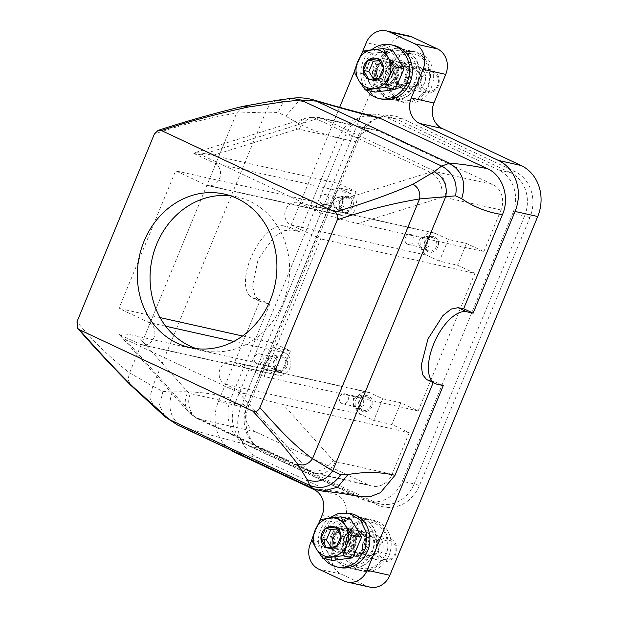 <?xml version="1.0" encoding="UTF-8"?>
<svg xmlns="http://www.w3.org/2000/svg" width="618" height="618" viewBox="0 0 618 618"><rect width="100%" height="100%" fill="white"/><g stroke="black" fill="none" stroke-linecap="round" stroke-linejoin="round"><path stroke-width="0.46" stroke-dasharray="3.09 2.32" d="M230.553 195.821A78.648 69.309 102.6 0 1 236.972 196.903A78.648 69.309 102.6 0 1 288.351 254.747A78.648 69.309 102.6 0 1 260.881 334.353A78.648 69.309 102.6 0 1 202.689 350.414A78.648 69.309 102.6 0 1 196.416 348.66M165.694 326.219L148.899 322.465L118.934 308.405L175.643 170.823L205.601 184.882A11.796 10.398 102.6 0 0 207.509 185.539A11.796 10.398 102.6 0 0 219.931 177.397A11.796 10.398 102.6 0 0 214.554 163.16L193.874 153.457L194.33 152.839L306.258 118.077A19.66 16.045 72.7 0 1 316.57 118.957L430.113 172.237A19.66 16.045 72.7 0 1 441.406 197.544L357.868 223.484C348.699 221.623 336.207 218.069 320.394 212.831L314.601 208.111L430.113 172.237A39.32 18.231 115.1 0 1 436.084 171.835A19.66 17.327 102.6 0 1 444.388 197.343A19.66 9.116 115.1 0 0 441.406 197.544M201.059 154.824L193.874 153.457C195.836 152.19 202.14 152.831 212.785 155.396L296.323 129.456A19.66 16.045 72.7 0 1 306.258 118.077L319.367 117.466A19.66 17.327 102.6 0 1 322.542 118.548A39.32 18.231 115.1 0 0 316.57 118.957L201.059 154.824L314.601 208.111M357.868 223.484L483.832 251.619L466.482 243.477L448.351 239.429L435.729 233.504A11.796 10.398 -77.4 0 0 433.828 232.855A11.796 10.398 -77.4 0 0 421.406 240.997A11.796 10.398 -77.4 0 0 426.775 255.226L290.761 224.852A11.796 10.398 102.6 0 1 285.385 210.622A11.796 10.398 102.6 0 1 297.806 202.472A11.796 10.398 102.6 0 1 299.715 203.129L320.394 212.831M290.761 224.852L320.727 238.911L264.017 376.493L234.052 362.434A11.796 10.398 102.6 0 0 232.152 361.777A11.796 10.398 102.6 0 0 219.73 369.927A11.796 10.398 102.6 0 0 225.099 384.157L245.779 393.859C261.615 399.104 274.106 402.658 283.253 404.512L409.216 432.646L391.866 424.504L373.736 420.456L361.121 414.531L225.099 384.157M148.899 322.465A11.796 10.398 102.6 0 1 154.268 336.702A11.796 10.398 102.6 0 1 141.846 344.844A11.796 10.398 102.6 0 1 139.946 344.195L119.266 334.485L125.06 339.205L238.602 392.492L245.779 393.859M409.216 432.646L392.051 474.284A19.66 17.327 -77.4 0 1 371.997 486.072A19.66 17.327 -77.4 0 1 368.822 484.983L255.28 431.696A19.66 17.327 -77.4 0 1 246.968 406.196L264.133 364.558L281.476 372.7L290.437 350.978L273.086 342.835L242.526 336.014M160.062 317.59L118.934 308.405M273.086 342.835L329.796 205.253L175.643 170.823M212.785 155.396L338.749 183.531L356.092 191.673L337.961 187.617L350.576 193.542A11.796 10.398 -77.4 0 1 355.945 207.772A11.796 10.398 -77.4 0 1 343.523 215.914A11.796 10.398 -77.4 0 1 341.623 215.265L329.008 209.347L347.138 213.395L329.796 205.253M426.775 255.226L439.39 261.151L457.529 265.199L474.879 273.341L320.727 238.911M361.121 414.531A11.796 10.398 -77.4 0 1 355.744 400.302A11.796 10.398 -77.4 0 1 368.166 392.16A11.796 10.398 -77.4 0 1 370.074 392.809L382.689 398.734L400.819 402.781L418.17 410.924L474.879 273.341M418.17 410.924L264.017 376.493M119.266 334.485C121.213 333.218 127.517 333.859 138.169 336.424L188.042 392.167A19.66 9.116 115.1 0 0 190.375 393.558A19.66 17.327 -77.4 0 0 198.679 419.058L312.221 472.345A19.66 17.327 -77.4 0 0 315.396 473.427A19.66 17.327 -77.4 0 0 335.458 461.638L392.051 474.284M284.913 352.847A11.796 10.398 -77.4 0 1 290.29 367.077A11.796 10.398 -77.4 0 1 277.868 375.219A11.796 10.398 -77.4 0 1 275.96 374.57L263.345 368.652L272.299 346.93L284.913 352.847L233.758 341.422M281.476 372.7L263.345 368.652M264.133 364.558L138.169 336.424M290.437 350.978L272.299 346.93M291.681 98.308L282.99 102.789L277.922 112.484L265.755 112.067L236.648 113.079C210.105 117.428 182.673 124.403 154.369 134.013M339.645 107.331L290.182 227.339L283.84 225.918L292.546 230.004L283.971 230.707L274.485 236.462L258.131 259.297L252.507 285.941L254.995 295.945L260.696 301.708L269.803 304.187L231.001 398.324C212.577 393.079 192.963 390.978 172.144 392.013L162.959 391.418L152.739 386.258L129.579 372.847C110.784 358.37 93.248 341.345 76.972 321.785M498.649 169.996L510.437 172.631A33.426 29.455 -77.4 0 1 524.566 215.983L512.778 213.349A33.426 29.455 -77.4 0 0 498.649 169.996L385.107 116.709A33.426 29.455 -77.4 0 0 379.707 114.863A33.426 29.455 -77.4 0 0 345.616 134.902L235.188 402.828A33.426 29.455 -77.4 0 0 249.309 446.181L261.097 448.815A33.426 29.455 102.6 0 1 253.102 443.091A33.426 29.455 102.6 0 1 246.976 405.462L357.405 137.536L359.344 137.551A35.535 31.317 102.6 0 1 379.274 117.482A35.535 31.317 102.6 0 1 401.321 118.216L514.871 171.495A35.535 31.317 102.6 0 1 529.881 217.59L419.452 485.509A35.535 31.317 102.6 0 1 377.467 504.852L263.925 451.565A35.535 31.317 102.6 0 1 255.427 445.478A35.535 31.317 102.6 0 1 248.907 405.478L359.344 137.551M512.778 213.349L402.349 481.275L414.137 483.909A33.426 29.455 102.6 0 1 380.039 503.948A33.426 29.455 102.6 0 1 374.639 502.102L261.097 448.815L263.925 451.565M249.309 446.181L362.851 499.468A33.426 29.455 -77.4 0 0 368.251 501.314A33.426 29.455 -77.4 0 0 402.349 481.275M400.819 402.781L391.866 424.504M466.482 243.477L457.529 265.199M483.832 251.619L500.989 209.981A19.66 17.327 -77.4 0 0 492.685 184.481L379.143 131.194A19.66 17.327 -77.4 0 0 375.968 130.104A19.66 17.327 -77.4 0 0 355.906 141.893L338.749 183.531M347.138 213.395L356.092 191.673M329.008 209.347L337.961 187.617M340.309 209.463C334.523 201.746 346.814 191.008 351.881 199.344C357.667 207.061 345.385 217.799 340.309 209.463M448.351 239.429L439.39 261.151M425.47 249.425C419.684 241.715 431.967 230.97 437.042 239.305C442.828 247.022 430.537 257.768 425.47 249.425M382.689 398.734L373.736 420.456M359.807 408.73C354.021 401.02 366.312 390.275 371.379 398.618C377.165 406.327 364.883 417.073 359.807 408.73M274.655 368.768C268.869 361.051 281.151 350.313 286.219 358.649C292.005 366.366 279.722 377.104 274.655 368.768M162.959 391.418L159.436 405.246L165.014 416.787M359.483 496.625L353.125 494.524C337.212 491.341 324.535 489.541 315.087 489.139L312.932 488.583M172.144 392.013C167.123 407.787 170.645 419.46 182.719 427.015L177.745 425.138M514.871 171.495L510.437 172.631L396.895 119.344A33.426 29.455 -77.4 0 0 391.495 117.497A33.426 29.455 -77.4 0 0 376.153 118.648A33.426 29.455 -77.4 0 0 357.405 137.536L345.616 134.902M529.881 217.59L524.566 215.983L414.137 483.909L419.452 485.509M340.618 208.598A6.883 6.064 102.6 0 1 340.495 200.757A6.883 6.064 102.6 0 1 347.053 197.567A6.883 6.064 102.6 0 1 350.491 199.962A6.883 6.064 102.6 0 1 350.607 207.81A6.883 6.064 102.6 0 1 344.056 211.001A6.883 6.064 102.6 0 1 340.618 208.598M425.771 248.567A6.883 6.064 102.6 0 1 425.655 240.719A6.883 6.064 102.6 0 1 432.214 237.528A6.883 6.064 102.6 0 1 435.651 239.931A6.883 6.064 102.6 0 1 435.767 247.772A6.883 6.064 102.6 0 1 429.209 250.962A6.883 6.064 102.6 0 1 425.771 248.567M360.109 407.872A6.883 6.064 102.6 0 1 359.993 400.024A6.883 6.064 102.6 0 1 366.551 396.833A6.883 6.064 102.6 0 1 369.989 399.236A6.883 6.064 102.6 0 1 370.105 407.077A6.883 6.064 102.6 0 1 363.546 410.267A6.883 6.064 102.6 0 1 360.109 407.872M274.956 367.903A6.883 6.064 102.6 0 1 274.832 360.062A6.883 6.064 102.6 0 1 281.391 356.872A6.883 6.064 102.6 0 1 284.828 359.267A6.883 6.064 102.6 0 1 284.952 367.115A6.883 6.064 102.6 0 1 278.394 370.306A6.883 6.064 102.6 0 1 274.956 367.903M314.044 100.023L297.737 102.202L285.848 116.153L277.922 112.484M292.546 230.004L299.645 231.781L338.448 137.644C319.537 133.581 302.001 126.412 285.848 116.153M433.187 382.658L433.805 381.159L428.212 380.093L436.926 384.18M426.652 379.591L428.212 380.093M353.125 494.524L246.026 444.265C227.13 439.676 206.026 433.929 182.719 427.015L315.087 489.139L322.712 491.132M333.905 207.1L333.79 199.259L340.34 196.068L343.778 198.463L343.902 206.312L337.343 209.494L333.905 207.1M419.066 247.069L418.942 239.22L425.501 236.03L428.938 238.432L429.054 246.273L422.503 249.463L419.066 247.069M353.403 406.374L353.287 398.525L359.838 395.342L363.276 397.737L363.399 405.578L356.841 408.768L353.403 406.374M268.243 366.404L268.127 358.564L274.686 355.373L278.123 357.768L278.239 365.617L271.681 368.799L268.243 366.404M354.222 71.974L362.063 52.947M290.182 227.339L299.645 231.781M338.448 137.644L344.736 127.323L353.689 119.853L364.211 116.114L375.049 116.555M283.84 225.918A39.32 18.231 115.1 0 0 251.572 256.223A39.32 18.231 115.1 0 0 252.206 297.721A39.32 18.231 115.1 0 0 253.99 298.332L260.34 299.753L269.803 304.187M231.001 398.324C223.422 415.597 230.668 437.598 246.026 444.265M230.529 449.912A39.32 34.654 -77.4 0 1 218.409 401.491L260.34 299.753M319.591 521.283L311.75 540.31M443.268 385.601L433.805 381.159M218.409 401.491L241.074 406.551A39.32 34.654 -77.4 0 0 257.691 457.559L336.54 494.562A19.66 17.327 -77.4 0 1 344.852 520.062L333.063 548.668A19.66 17.327 -77.4 0 0 341.368 574.176L366.598 586.011A19.66 17.327 -77.4 0 0 369.773 587.1M241.074 406.551L388.961 47.748L366.289 42.688M409.016 35.96A19.66 17.327 -77.4 0 0 388.961 47.748M389.819 67.594A25.956 22.874 -77.4 0 0 404.975 102.696A25.956 22.874 -77.4 0 0 431.449 87.138A25.956 22.874 -77.4 0 0 416.293 52.036A25.956 22.874 -77.4 0 0 389.819 67.594M347.347 535.93A25.956 22.874 -77.4 0 0 362.503 571.024A25.956 22.874 -77.4 0 0 388.977 555.466A25.956 22.874 -77.4 0 0 373.82 520.371A25.956 22.874 -77.4 0 0 347.347 535.93M334.361 205.809A5.114 4.504 102.6 0 1 334.268 199.985A5.114 4.504 102.6 0 1 339.143 197.613A5.114 4.504 102.6 0 1 341.692 199.39A5.114 4.504 102.6 0 1 341.785 205.222A5.114 4.504 102.6 0 1 336.91 207.586A5.114 4.504 102.6 0 1 334.361 205.809M419.514 245.771A5.114 4.504 102.6 0 1 419.429 239.946A5.114 4.504 102.6 0 1 424.296 237.575A5.114 4.504 102.6 0 1 426.853 239.359A5.114 4.504 102.6 0 1 426.938 245.184A5.114 4.504 102.6 0 1 422.071 247.555A5.114 4.504 102.6 0 1 419.514 245.771M353.859 405.076A5.114 4.504 102.6 0 1 353.766 399.251A5.114 4.504 102.6 0 1 358.641 396.88A5.114 4.504 102.6 0 1 361.19 398.664A5.114 4.504 102.6 0 1 361.283 404.489A5.114 4.504 102.6 0 1 356.408 406.86A5.114 4.504 102.6 0 1 353.859 405.076M268.699 365.114A5.114 4.504 102.6 0 1 268.614 359.29A5.114 4.504 102.6 0 1 273.48 356.918A5.114 4.504 102.6 0 1 276.037 358.695A5.114 4.504 102.6 0 1 276.122 364.527A5.114 4.504 102.6 0 1 271.256 366.899A5.114 4.504 102.6 0 1 268.699 365.114M397.899 76.964A12.383 10.915 -77.4 0 0 390.661 60.216A12.383 10.915 -77.4 0 0 378.031 67.64A12.383 10.915 -77.4 0 0 385.261 84.388A12.383 10.915 -77.4 0 0 397.899 76.964M355.427 545.3A12.383 10.915 -77.4 0 0 348.189 528.544A12.383 10.915 -77.4 0 0 335.559 535.968A12.383 10.915 -77.4 0 0 342.789 552.724A12.383 10.915 -77.4 0 0 355.427 545.3M416.941 83.893A25.956 22.874 102.6 0 1 390.468 99.452A25.956 22.874 102.6 0 1 375.304 64.357A25.956 22.874 102.6 0 1 401.777 48.799A25.956 22.874 102.6 0 1 416.941 83.893M374.469 552.229A25.956 22.874 102.6 0 1 347.996 567.788A25.956 22.874 102.6 0 1 332.839 532.685A25.956 22.874 102.6 0 1 359.313 517.127A25.956 22.874 102.6 0 1 374.469 552.229M320.665 202.75A5.114 4.504 102.6 0 1 320.58 196.926A5.114 4.504 102.6 0 1 325.447 194.554A5.114 4.504 102.6 0 1 328.003 196.331A5.114 4.504 102.6 0 1 328.088 202.163A5.114 4.504 102.6 0 1 323.222 204.535A5.114 4.504 102.6 0 1 320.665 202.75M405.825 242.712A5.114 4.504 102.6 0 1 405.732 236.887A5.114 4.504 102.6 0 1 410.607 234.516A5.114 4.504 102.6 0 1 413.164 236.3A5.114 4.504 102.6 0 1 413.249 242.125A5.114 4.504 102.6 0 1 408.374 244.496A5.114 4.504 102.6 0 1 405.825 242.712M340.163 402.017A5.114 4.504 102.6 0 1 340.078 396.192A5.114 4.504 102.6 0 1 344.944 393.82A5.114 4.504 102.6 0 1 347.501 395.605A5.114 4.504 102.6 0 1 347.586 401.43A5.114 4.504 102.6 0 1 342.72 403.801A5.114 4.504 102.6 0 1 340.163 402.017M255.002 362.055A5.114 4.504 102.6 0 1 254.917 356.231A5.114 4.504 102.6 0 1 259.792 353.859A5.114 4.504 102.6 0 1 262.341 355.644A5.114 4.504 102.6 0 1 262.434 361.468A5.114 4.504 102.6 0 1 257.559 363.84A5.114 4.504 102.6 0 1 255.002 362.055M386.188 69.463A12.383 10.915 102.6 0 1 398.826 62.039A12.383 10.915 102.6 0 1 406.057 78.787A12.383 10.915 102.6 0 1 393.427 86.211A12.383 10.915 102.6 0 1 386.188 69.463M343.716 537.791A12.383 10.915 102.6 0 1 356.354 530.368A12.383 10.915 102.6 0 1 363.585 547.123A12.383 10.915 102.6 0 1 350.954 554.547A12.383 10.915 102.6 0 1 343.716 537.791M413.504 86.149A23.592 20.796 102.6 0 1 408.784 92.028A23.592 20.796 102.6 0 1 379.452 89.301A23.592 20.796 102.6 0 1 383.461 56.223A23.592 20.796 102.6 0 1 410.491 56.215A23.592 20.796 102.6 0 1 413.504 86.149M371.032 554.477A23.592 20.796 102.6 0 1 366.312 560.356A23.592 20.796 102.6 0 1 336.98 557.637A23.592 20.796 102.6 0 1 340.997 524.558A23.592 20.796 102.6 0 1 368.027 524.551A23.592 20.796 102.6 0 1 371.032 554.477M403.933 85.168A14.546 12.824 102.6 0 1 385.841 83.484A14.546 12.824 102.6 0 1 388.32 63.082A14.546 12.824 102.6 0 1 403.492 61.815A14.546 12.824 102.6 0 1 408.483 77.551A14.546 12.824 102.6 0 1 403.933 85.168M361.46 553.496A14.546 12.824 102.6 0 1 343.369 551.812A14.546 12.824 102.6 0 1 345.848 531.418A14.546 12.824 102.6 0 1 361.02 530.144A14.546 12.824 102.6 0 1 366.01 545.887A14.546 12.824 102.6 0 1 361.46 553.496M415.852 87.354A25.562 22.526 102.6 0 1 410.746 93.72A25.562 22.526 102.6 0 1 391.457 99.274A25.562 22.526 102.6 0 1 374.802 80.726A25.562 22.526 102.6 0 1 383.314 54.932A25.562 22.526 102.6 0 1 402.604 49.378A25.562 22.526 102.6 0 1 415.852 87.354M373.388 555.682A25.562 22.526 102.6 0 1 368.274 562.056A25.562 22.526 102.6 0 1 348.985 567.602A25.562 22.526 102.6 0 1 332.337 549.062A25.562 22.526 102.6 0 1 340.842 523.268A25.562 22.526 102.6 0 1 360.132 517.714A25.562 22.526 102.6 0 1 373.388 555.682M390.282 64.782A12.584 11.093 -77.4 0 0 386.088 77.474A12.584 11.093 -77.4 0 0 394.284 86.605A12.584 11.093 -77.4 0 0 403.778 83.878A12.584 11.093 -77.4 0 0 407.718 77.296A12.584 11.093 -77.4 0 0 399.776 62.047A12.584 11.093 -77.4 0 0 390.282 64.782M347.81 533.11A12.584 11.093 -77.4 0 0 343.616 545.81A12.584 11.093 -77.4 0 0 351.82 554.941A12.584 11.093 -77.4 0 0 361.314 552.206A12.584 11.093 -77.4 0 0 365.246 545.624A12.584 11.093 -77.4 0 0 357.304 530.375A12.584 11.093 -77.4 0 0 347.81 533.11M426.737 89.78A25.562 22.526 102.6 0 1 421.623 96.153A25.562 22.526 102.6 0 1 402.341 101.707A25.562 22.526 102.6 0 1 385.686 83.16A25.562 22.526 102.6 0 1 394.199 57.366A25.562 22.526 102.6 0 1 413.481 51.812A25.562 22.526 102.6 0 1 426.737 89.78M384.265 558.116A25.562 22.526 102.6 0 1 379.158 564.481A25.562 22.526 102.6 0 1 359.869 570.035A25.562 22.526 102.6 0 1 343.214 551.488A25.562 22.526 102.6 0 1 351.727 525.694A25.562 22.526 102.6 0 1 371.016 520.147A25.562 22.526 102.6 0 1 384.265 558.116M406.505 84.481A12.584 11.093 102.6 0 1 397.011 87.215A12.584 11.093 102.6 0 1 388.807 78.084A12.584 11.093 102.6 0 1 393.002 65.384A12.584 11.093 102.6 0 1 402.496 62.657A12.584 11.093 102.6 0 1 410.692 71.788A12.584 11.093 102.6 0 1 406.505 84.481M364.033 552.816A12.584 11.093 102.6 0 1 354.539 555.551A12.584 11.093 102.6 0 1 346.335 546.42A12.584 11.093 102.6 0 1 350.53 533.72A12.584 11.093 102.6 0 1 360.024 530.986A12.584 11.093 102.6 0 1 368.22 540.117A12.584 11.093 102.6 0 1 364.033 552.816M421.476 94.863A23.592 20.796 -77.4 0 0 426.196 88.984A23.592 20.796 -77.4 0 0 423.191 59.05A23.592 20.796 -77.4 0 0 396.161 59.058A23.592 20.796 -77.4 0 0 392.144 92.136A23.592 20.796 -77.4 0 0 421.476 94.863M379.004 563.191A23.592 20.796 -77.4 0 0 383.724 557.312A23.592 20.796 -77.4 0 0 380.719 527.386A23.592 20.796 -77.4 0 0 353.689 527.393A23.592 20.796 -77.4 0 0 349.672 560.472A23.592 20.796 -77.4 0 0 379.004 563.191M396.138 68.096A9.44 8.32 -77.4 0 0 392.832 76.122A9.44 8.32 -77.4 0 0 399.143 84.473A9.44 8.32 -77.4 0 0 406.265 82.418A9.44 8.32 -77.4 0 0 409.572 74.399A9.44 8.32 -77.4 0 0 403.26 66.049A9.44 8.32 -77.4 0 0 396.138 68.096M353.666 536.432A9.44 8.32 -77.4 0 0 350.36 544.45A9.44 8.32 -77.4 0 0 356.671 552.801A9.44 8.32 -77.4 0 0 363.793 550.754A9.44 8.32 -77.4 0 0 367.1 542.728A9.44 8.32 -77.4 0 0 360.788 534.377A9.44 8.32 -77.4 0 0 353.666 536.432M421.175 80.394A14.546 12.824 102.6 0 1 416.625 88.003A14.546 12.824 102.6 0 1 398.533 86.319A14.546 12.824 102.6 0 1 401.012 65.917A14.546 12.824 102.6 0 1 416.184 64.651A14.546 12.824 102.6 0 1 421.175 80.394M378.71 548.722A14.546 12.824 102.6 0 1 374.153 556.331A14.546 12.824 102.6 0 1 356.068 554.655A14.546 12.824 102.6 0 1 358.54 534.253A14.546 12.824 102.6 0 1 373.712 532.979A14.546 12.824 102.6 0 1 378.71 548.722M418.602 79.722A12.584 11.093 102.6 0 1 414.663 86.304A12.584 11.093 102.6 0 1 405.169 89.038A12.584 11.093 102.6 0 1 396.972 79.907A12.584 11.093 102.6 0 1 401.159 67.207A12.584 11.093 102.6 0 1 410.653 64.481A12.584 11.093 102.6 0 1 418.602 79.722M376.13 548.058A12.584 11.093 102.6 0 1 372.19 554.64A12.584 11.093 102.6 0 1 362.696 557.374A12.584 11.093 102.6 0 1 354.5 548.243A12.584 11.093 102.6 0 1 358.687 535.543A12.584 11.093 102.6 0 1 368.181 532.809A12.584 11.093 102.6 0 1 376.13 548.058M398.44 66.605A12.584 11.093 102.6 0 1 407.934 63.87A12.584 11.093 102.6 0 1 416.13 73.001A12.584 11.093 102.6 0 1 411.943 85.701A12.584 11.093 102.6 0 1 402.449 88.428A12.584 11.093 102.6 0 1 394.253 79.297A12.584 11.093 102.6 0 1 398.44 66.605M355.968 534.933A12.584 11.093 102.6 0 1 365.462 532.198A12.584 11.093 102.6 0 1 373.666 541.329A12.584 11.093 102.6 0 1 369.471 554.029A12.584 11.093 102.6 0 1 359.977 556.764A12.584 11.093 102.6 0 1 351.781 547.633A12.584 11.093 102.6 0 1 355.968 534.933M398.68 68.668A9.44 8.32 102.6 0 1 405.794 66.613A9.44 8.32 102.6 0 1 412.106 74.963A9.44 8.32 102.6 0 1 408.807 82.99A9.44 8.32 102.6 0 1 401.685 85.037A9.44 8.32 102.6 0 1 395.373 76.686A9.44 8.32 102.6 0 1 398.68 68.668M356.207 536.996A9.44 8.32 102.6 0 1 363.33 534.949A9.44 8.32 102.6 0 1 369.641 543.299A9.44 8.32 102.6 0 1 366.335 551.318A9.44 8.32 102.6 0 1 359.212 553.373A9.44 8.32 102.6 0 1 352.901 545.022C352.87 541.808 353.967 539.135 356.207 536.996M392.94 50.684L383.26 52.067C376.702 53.156 371.851 57.041 368.722 63.731C365.98 70.606 366.335 77.08 369.788 83.152C373.504 88.799 378.571 91.402 384.999 90.97L385.408 90.923C391.974 89.826 396.818 85.941 399.954 79.258C402.697 72.383 402.333 65.902 398.88 59.83C395.165 54.183 390.097 51.58 383.678 52.02L372.832 53.279L363.855 74.005L374.979 92.136M350.468 519.012L340.796 520.395C334.23 521.492 329.379 525.377 326.25 532.059C323.508 538.935 323.863 545.416 327.324 551.488C331.032 557.135 336.099 559.738 342.526 559.298L342.936 559.251C349.502 558.162 354.346 554.269 357.482 547.587C360.224 540.711 359.869 534.238 356.408 528.158C352.693 522.519 347.625 519.916 341.206 520.348L330.36 521.615L321.383 542.341L332.507 560.464M404.914 78.818L411.225 87.169L418.548 84.929L421.646 77.096L415.335 68.745L408.019 70.993L404.914 78.818M362.442 547.146A9.44 8.32 -77.4 0 0 368.753 555.497A9.44 8.32 -77.4 0 0 379.182 545.431A9.44 8.32 -77.4 0 0 372.87 537.081A9.44 8.32 -77.4 0 0 362.442 547.146M425.624 77.304A11.796 10.398 102.6 0 1 412.592 89.888A11.796 10.398 102.6 0 1 404.705 79.452A11.796 10.398 102.6 0 1 417.737 66.868A11.796 10.398 102.6 0 1 425.624 77.304M383.152 545.632A11.796 10.398 102.6 0 1 370.12 558.224A11.796 10.398 102.6 0 1 362.233 547.787A11.796 10.398 102.6 0 1 375.265 535.196A11.796 10.398 102.6 0 1 383.152 545.632M354.16 71.843L363.855 74.005M363.137 51.116L372.832 53.279M311.688 540.171L321.383 542.341M320.665 519.444L330.36 521.615M418.309 82.488A11.796 10.398 -77.4 0 0 426.196 92.932A11.796 10.398 -77.4 0 0 439.228 80.34A11.796 10.398 -77.4 0 0 431.341 69.904A11.796 10.398 -77.4 0 0 419.213 77.211A11.796 10.398 -77.4 0 0 418.309 82.488M375.837 550.823A11.796 10.398 -77.4 0 0 383.724 561.26A11.796 10.398 -77.4 0 0 396.756 548.676A11.796 10.398 -77.4 0 0 388.869 538.232A11.796 10.398 -77.4 0 0 376.741 545.539A11.796 10.398 -77.4 0 0 375.837 550.823M420.958 82.511A9.834 8.667 -77.4 0 0 430.004 91.356A9.834 8.667 -77.4 0 0 438.394 80.726A9.834 8.667 -77.4 0 0 431.333 71.935A9.834 8.667 -77.4 0 0 421.708 78.115A9.834 8.667 -77.4 0 0 420.958 82.511M378.486 550.847A9.834 8.667 -77.4 0 0 387.532 559.692A9.834 8.667 -77.4 0 0 395.922 549.054A9.834 8.667 -77.4 0 0 388.861 540.263A9.834 8.667 -77.4 0 0 379.243 546.443A9.834 8.667 -77.4 0 0 378.486 550.847M379.019 78.123L384.458 79.343L388.946 68.977L383.384 59.915L378.556 60.68M368.961 79.428L374.408 80.641L384.458 79.343M373.55 78.903L374.408 80.641M377.946 58.702L383.384 59.915M383.508 67.764L388.946 68.977M336.547 546.459L341.986 547.672L346.474 537.312L340.912 528.243L336.084 529.016M326.489 547.757L331.936 548.969L341.986 547.672M331.086 547.231L331.936 548.969M335.474 527.03L340.912 528.243M341.036 536.092L346.474 537.312M381.963 99.166A27.524 24.256 102.6 0 1 364.025 79.197A27.524 24.256 102.6 0 1 373.195 51.418A27.524 24.256 102.6 0 1 393.96 45.438M366.366 90.213A27.524 24.256 102.6 0 1 370.452 50.807A27.524 24.256 102.6 0 1 371.712 49.726M380.279 62.549A12.584 11.093 102.6 0 1 392.415 60.819A12.584 11.093 102.6 0 1 393.782 81.646A12.584 11.093 102.6 0 1 387.107 84.589A12.584 11.093 102.6 0 1 376.462 76.756A12.584 11.093 102.6 0 1 380.279 62.549M377.158 61.344A13.372 11.788 102.6 0 1 390.058 59.506A13.372 11.788 102.6 0 1 391.511 81.638A13.372 11.788 102.6 0 1 384.411 84.774A13.372 11.788 102.6 0 1 373.102 76.447A13.372 11.788 102.6 0 1 377.158 61.344M339.491 567.502A27.524 24.256 102.6 0 1 321.561 547.525A27.524 24.256 102.6 0 1 330.723 519.746A27.524 24.256 102.6 0 1 351.495 513.767M323.894 558.541A27.524 24.256 102.6 0 1 327.98 519.135L329.239 518.054M337.807 530.877A12.584 11.093 102.6 0 1 349.942 529.155A12.584 11.093 102.6 0 1 351.31 549.974A12.584 11.093 102.6 0 1 344.635 552.917A12.584 11.093 102.6 0 1 333.99 545.091A12.584 11.093 102.6 0 1 337.807 530.877M334.693 529.68A13.372 11.788 102.6 0 1 347.586 527.842A13.372 11.788 102.6 0 1 349.039 549.974A13.372 11.788 102.6 0 1 341.939 553.102A13.372 11.788 102.6 0 1 330.63 544.782A13.372 11.788 102.6 0 1 334.693 529.68M341.623 215.265L205.601 184.882M350.576 193.542L214.554 163.16M435.729 233.504L299.715 203.129M370.074 392.809L234.052 362.434M125.06 339.205L194.021 416.277L307.563 469.564L238.602 392.492M120.077 335.466L189.154 412.677A19.66 17.088 138.2 0 0 194.021 416.277A39.32 18.231 115.1 0 0 196.895 418.448L310.437 471.735A39.32 18.231 115.1 0 1 307.563 469.564A19.66 17.088 -41.8 0 0 333.125 460.255L283.253 404.512M255.28 431.696L198.679 419.058A39.32 18.231 115.1 0 1 196.895 418.448L189.154 412.677A19.66 17.088 138.2 0 1 188.042 392.167M275.96 374.57L139.946 344.195M242.951 106.342L236.648 113.079L129.579 372.847L127.996 379.406L130.568 385.091M296.323 129.456A19.66 9.116 115.1 0 1 299.313 129.255L355.906 141.893M299.313 129.255A19.66 17.327 102.6 0 1 319.367 117.466L375.968 130.104M379.143 131.194L322.542 118.548L436.084 171.835L492.685 184.481M500.989 209.981L444.388 197.343M333.125 460.255A19.66 9.116 115.1 0 0 335.458 461.638M371.997 486.072L315.396 473.427L310.437 471.735A39.32 18.231 115.1 0 0 312.221 472.345L368.822 484.983M246.968 406.196L190.375 393.558M277.196 100.247L269.966 103.994L265.755 112.067L152.739 386.258L149.803 397.776L154.446 407.401M235.188 402.828L248.907 405.478M401.321 118.216L396.895 119.344L385.107 116.709M362.851 499.468L374.639 502.102L377.467 504.852M253.99 298.332L262.704 302.418M257.691 457.559L235.025 452.492M336.54 494.562L313.874 489.502M344.852 520.062L322.179 515.003M333.063 548.668L310.39 543.608M341.368 574.176L318.703 569.108M366.598 586.011L343.932 580.951M376.424 72.453A9.44 8.32 -77.4 0 0 382.735 80.803A9.44 8.32 -77.4 0 0 393.156 70.73A9.44 8.32 -77.4 0 0 386.845 62.379A9.44 8.32 -77.4 0 0 376.424 72.453M333.952 540.789A9.44 8.32 -77.4 0 0 340.263 549.139A9.44 8.32 -77.4 0 0 350.684 539.066A9.44 8.32 -77.4 0 0 344.373 530.715A9.44 8.32 -77.4 0 0 333.952 540.789M375.095 72.445A10.421 9.185 -77.4 0 0 384.682 81.815A10.421 9.185 -77.4 0 0 393.573 70.545A10.421 9.185 -77.4 0 0 383.987 61.174A10.421 9.185 -77.4 0 0 375.095 72.445M332.623 540.773A10.421 9.185 -77.4 0 0 342.217 550.144A10.421 9.185 -77.4 0 0 351.101 538.873A10.421 9.185 -77.4 0 0 341.515 529.502A10.421 9.185 -77.4 0 0 332.623 540.773M224.28 194.067L236.972 196.903M189.989 347.579L202.689 350.414M343.523 215.914L207.509 185.539M433.828 232.855L297.806 202.472M368.166 392.16L232.152 361.777M277.868 375.219L141.846 344.844M391.495 117.497L379.707 114.863M368.251 501.314L380.039 503.948M253.102 443.091L255.427 445.478M376.153 118.648L379.274 117.482M340.34 196.068L347.053 197.567M337.343 209.502L344.056 211.001M425.501 236.03L432.214 237.528M422.503 249.463L429.209 250.962M359.838 395.335L366.551 396.833M356.841 408.768L363.546 410.267M274.686 355.373L281.391 356.872M271.681 368.807L278.394 370.306M252.206 297.721L260.696 301.708M390.468 99.452L404.975 102.696M401.777 48.799L416.293 52.036M347.996 567.788L362.503 571.024M359.313 517.127L373.82 520.371M325.447 194.554L339.143 197.613M323.222 204.535L336.91 207.586M410.607 234.516L424.296 237.575M408.374 244.496L422.071 247.555M344.944 393.82L358.641 396.88M342.72 403.801L356.408 406.86M259.792 353.859L273.48 356.918M257.559 363.84L271.256 366.899M390.661 60.216L398.826 62.039M385.261 84.388L393.427 86.211M348.189 528.544L356.354 530.368M342.789 552.724L350.954 554.547M402.604 49.378L413.481 51.812M391.457 99.274L402.341 101.707M360.132 517.714L371.016 520.147M348.985 567.602L359.869 570.035M394.284 86.605L397.011 87.215M399.776 62.047L402.496 62.657M351.82 554.941L354.539 555.551M357.304 530.375L360.024 530.986M399.143 84.473L382.735 80.803C388.83 81.19 392.268 77.814 393.048 70.676C392.191 67.547 393.488 65.4 386.845 62.379L403.26 66.049M356.671 552.801L340.263 549.139C346.358 549.526 349.796 546.15 350.576 539.012C349.718 535.876 351.024 533.736 344.373 530.715L360.788 534.377M407.934 63.87L410.653 64.481M402.449 88.428L405.169 89.038M365.462 532.198L368.181 532.809M359.977 556.764L362.696 557.374M411.225 87.169L401.685 85.037M415.335 68.745L405.794 66.613M368.753 555.497L359.212 553.373M372.87 537.081L363.33 534.949M426.196 92.932L412.592 89.888M431.341 69.904L417.737 66.868M383.724 561.26L370.12 558.224M388.869 538.232L375.265 535.196M392.415 60.819L390.058 59.506M387.107 84.589L384.411 84.774M349.942 529.155L347.586 527.842M344.635 552.917L341.939 553.102"/><path stroke-width="0.93" d="M166.088 210.128A78.648 69.309 102.6 0 1 224.28 194.067A78.648 69.309 102.6 0 1 275.659 251.912A78.648 69.309 102.6 0 1 248.181 331.518A78.648 69.309 102.6 0 1 189.989 347.579A78.648 69.309 102.6 0 1 138.61 289.734A78.648 69.309 102.6 0 1 166.088 210.128M196.416 348.66A78.648 69.309 102.6 0 1 150.761 288.985A78.648 69.309 102.6 0 1 178.78 212.963A78.648 69.309 102.6 0 1 230.553 195.821M334.91 211.959L161.437 130.552L158.146 130.352L154.369 134.013L76.972 321.785L77.868 328.56L79.359 329.688L252.832 411.094C255.922 412.067 258.285 410.908 259.9 407.633L337.297 219.861C338.463 216.362 337.667 213.728 334.91 211.959C363.253 203.755 389.286 194.523 413.025 184.257L434.16 171.704L441.646 166.064L300.881 100L284.898 101.653L248.39 106.991C217.242 113.774 188.258 121.63 161.437 130.552M242.526 336.014L160.062 317.59M322.727 491.14L337.667 487.193L347.965 474.531C364.859 471.65 380.541 471.905 395.01 475.296L380.379 492.724L370.252 496.648L359.722 496.671C344.937 493.72 332.584 491.874 322.666 491.132L312.932 488.583L177.745 425.138L165.021 416.795L169.193 419.491L133.048 386.829C112.097 366.273 96.833 349.216 79.359 329.688M312.932 488.583L309.966 485.547L307.208 479.715L297.691 464.095C285.137 447.664 270.182 429.997 252.832 411.094M177.745 425.138L169.193 419.491L309.966 485.547C322.349 490.012 332.561 486.42 340.595 474.779L332.747 470.731L312.515 458.695C292.978 444.682 277.776 427.625 259.9 407.633M458.062 307.679L466.768 311.773A39.32 18.231 115.1 0 0 434.5 342.071A39.32 18.231 115.1 0 0 435.142 383.577L426.652 379.591L422.503 374.554L421.291 365.145L427.942 338.988L442.959 315.528L451.078 309.131L458.062 307.679L463.655 308.745L502.457 214.608C487.502 212.407 473.906 207.092 461.669 198.664L455.559 195.852L419.576 198.934C392.863 203.322 365.439 210.298 337.297 219.861M502.457 214.608C510.035 197.351 502.797 175.342 487.432 168.675L380.325 118.409C361.63 113.874 340.533 108.127 317.026 101.167L300.881 100L291.681 98.308L277.188 100.247L242.951 106.342C213.666 113.48 185.4 121.483 158.146 130.352M487.432 168.675C471.642 165.508 458.965 163.708 449.394 163.283L441.646 166.064C453.203 172.546 457.838 182.472 455.559 195.852M461.669 198.664C466.59 182.866 462.496 171.078 449.394 163.283L314.044 100.023C306.482 97.891 299.042 97.312 291.735 98.308M347.965 474.531L340.595 474.779M395.01 475.296L433.187 382.658M412.191 37.049L389.525 31.989A19.66 17.327 -77.4 0 0 386.35 30.9L409.016 35.96A19.66 17.327 -77.4 0 1 412.191 37.049L437.428 48.892A19.66 17.327 -77.4 0 1 445.732 74.392L433.944 102.997A19.66 17.327 -77.4 0 0 442.249 128.498L521.105 165.508A39.32 34.654 -77.4 0 1 537.722 216.509L515.049 211.449L473.118 313.187L463.655 308.745M515.049 211.449A39.32 34.654 -77.4 0 0 498.432 160.441L419.583 123.438A19.66 17.327 -77.4 0 1 411.271 97.938L423.06 69.332A19.66 17.327 -77.4 0 0 414.755 43.824L389.525 31.989M386.35 30.9A19.66 17.327 -77.4 0 0 366.289 42.688L362.063 52.947M339.645 107.331L354.222 71.974M375.049 116.555L380.325 118.409M230.529 449.912A39.32 34.654 -77.4 0 0 235.025 452.492L313.874 489.502A19.66 17.327 -77.4 0 1 322.179 515.003L319.591 521.283M311.75 540.31L310.39 543.608A19.66 17.327 -77.4 0 0 318.703 569.108L343.932 580.951A19.66 17.327 -77.4 0 0 347.107 582.04A19.66 17.327 -77.4 0 0 367.162 570.252L443.268 385.601L436.926 384.18A39.32 18.231 115.1 0 1 435.142 383.577M466.768 311.773L473.118 313.187M537.722 216.509L389.834 575.312L367.162 570.252M347.107 582.04L369.773 587.1A19.66 17.327 -77.4 0 0 389.834 575.312M398.88 59.83L392.94 50.684L383.245 48.513L363.137 51.116L357.837 61.298A19.66 17.327 102.6 0 1 363.477 53.642A19.66 17.327 102.6 0 1 372.384 49.633A19.66 17.327 102.6 0 1 387.996 57.397L394.369 66.644L404.064 68.807L398.88 59.83M404.064 68.807L395.087 89.533L374.979 92.136L365.284 89.973L385.393 87.37L395.087 89.533M356.408 528.158L350.468 519.012L340.773 516.849L320.665 519.444L315.365 529.626A19.66 17.327 102.6 0 1 321.005 521.978A19.66 17.327 102.6 0 1 329.912 517.969A19.66 17.327 102.6 0 1 345.524 525.733L351.897 534.979L361.6 537.142L356.408 528.158M361.6 537.142L352.615 557.869L332.507 560.464L322.812 558.301L342.92 555.706L352.615 557.869M354.16 71.843L357.837 61.298A19.66 17.327 102.6 0 0 358.911 80.726L354.16 71.843M383.245 48.513L387.996 57.397A19.66 17.327 102.6 0 1 389.07 76.825L394.369 66.644M385.393 87.37L389.07 76.825A19.66 17.327 102.6 0 1 383.43 84.481A19.66 17.327 102.6 0 1 374.523 88.49A19.66 17.327 102.6 0 1 358.911 80.726L365.284 89.973M311.688 540.171L315.365 529.626A19.66 17.327 102.6 0 0 316.439 549.054L311.688 540.171M340.773 516.849L345.524 525.733A19.66 17.327 102.6 0 1 346.598 545.161L351.897 534.979M342.92 555.706L346.598 545.161A19.66 17.327 102.6 0 1 340.958 552.816A19.66 17.327 102.6 0 1 332.059 556.818A19.66 17.327 102.6 0 1 316.439 549.054L322.812 558.301M373.836 80.309L379.019 78.123C382.04 75.543 383.546 72.175 383.515 68.026L383.508 67.764C383.145 63.546 381.291 60.518 377.946 58.702L373.071 57.822L367.888 60C364.867 62.58 363.361 65.948 363.392 70.097L363.399 70.359C363.763 74.585 365.617 77.605 368.961 79.428L373.836 80.309A39.32 17.829 -95.9 0 0 373.983 78.849L379.019 78.123L383.508 67.764L377.946 58.702L367.888 60L363.399 70.359L368.961 79.428L373.983 78.849M331.364 548.637L336.547 546.459C339.576 543.879 341.074 540.511 341.051 536.362L341.036 536.092C340.68 531.874 338.826 528.853 335.474 527.03L330.599 526.15L325.423 528.328C322.395 530.908 320.896 534.276 320.92 538.425L320.927 538.695C321.29 542.913 323.144 545.933 326.489 547.757L331.364 548.637A39.32 17.829 -95.9 0 0 331.511 547.177L336.547 546.459L341.036 536.092L335.474 527.03L325.423 528.328L320.927 538.695L326.489 547.757L331.511 547.177M363.399 70.359L368.838 71.58L373.55 78.903M367.888 60L373.334 61.213L368.838 71.58M379.22 60.595L373.334 61.213M320.927 538.695L326.374 539.908L331.086 547.231M325.423 528.328L330.862 529.549L326.374 539.908M336.748 528.923L330.862 529.549M371.712 49.726A27.524 24.256 102.6 0 1 391.217 44.828L393.96 45.438A27.524 24.256 102.6 0 1 411.897 65.408A27.524 24.256 102.6 0 1 402.727 93.187A27.524 24.256 102.6 0 1 381.963 99.166L379.22 98.556A27.524 24.256 102.6 0 1 366.366 90.213M391.217 44.828A27.524 24.256 102.6 0 1 409.155 64.797A27.524 24.256 102.6 0 1 399.985 92.576A27.524 24.256 102.6 0 1 379.22 98.556M329.239 518.054L338.641 513.319L348.745 513.156L351.495 513.767A27.524 24.256 102.6 0 1 369.425 533.743A27.524 24.256 102.6 0 1 360.263 561.523A27.524 24.256 102.6 0 1 339.491 567.502L336.748 566.884A27.524 24.256 102.6 0 1 323.894 558.541M348.745 513.156L360.425 520.086L366.683 533.133L365.601 548.282L357.513 560.905A27.524 24.256 102.6 0 1 336.748 566.884M233.758 341.422L165.694 326.219M248.39 106.991L242.951 106.335M165.014 416.787L130.568 385.099L133.048 386.829M297.691 464.095C303.577 466.126 308.521 464.327 312.515 458.695L419.576 198.934C420.611 192.376 418.432 187.478 413.025 184.257M284.898 101.653L277.204 100.247M307.208 479.715C317.536 483.43 326.049 480.441 332.747 470.731L445.763 196.539C447.664 185.385 443.794 177.103 434.16 171.704M154.446 407.409L157.945 409.664M521.105 165.508L498.432 160.441M442.249 128.498L419.583 123.438M433.944 102.997L411.271 97.938M445.732 74.392L423.06 69.332M437.428 48.892L414.755 43.824M373.318 59.367A39.32 17.829 84.1 0 0 373.071 57.822M330.846 527.695A39.32 17.829 84.1 0 0 330.599 526.15M130.568 385.091C111.526 365.802 93.959 346.961 77.868 328.56M314.044 100.023C336.447 106.605 356.849 112.128 375.25 116.601"/></g></svg>
